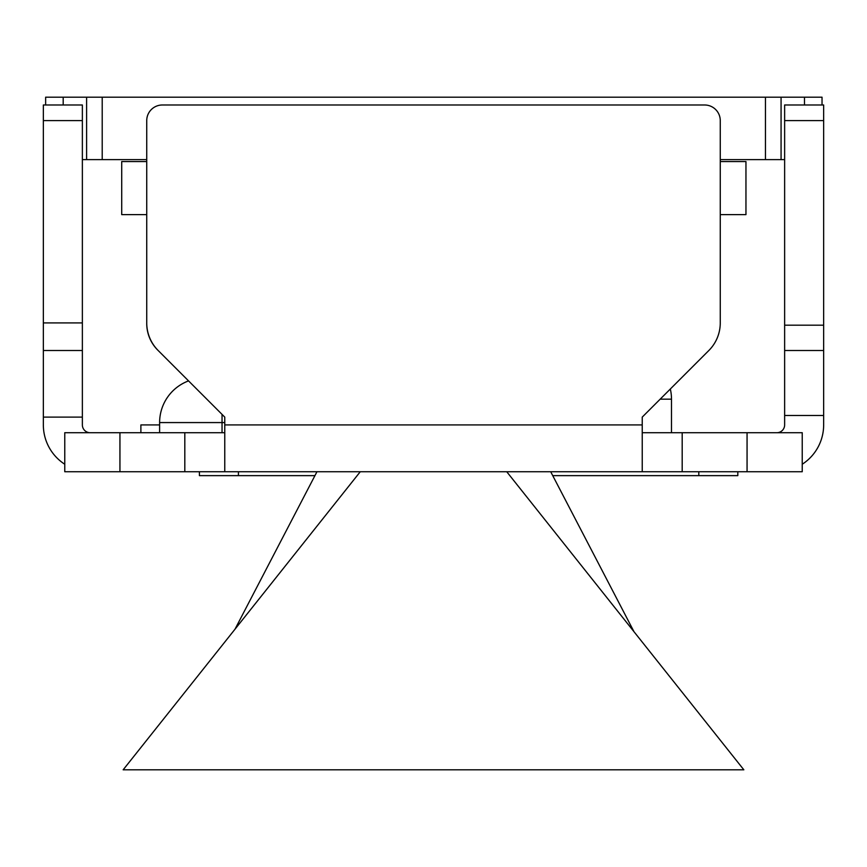 <?xml version="1.0" encoding="UTF-8"?>
<svg xmlns="http://www.w3.org/2000/svg" width="867" height="867" viewBox="0 0 867 867"><rect width="100%" height="100%" fill="white"/><g stroke="black" fill="none" stroke-linecap="round" stroke-linejoin="round"><path stroke-width="1.3" d="M63.193 104.994L63.193 97.191L45.637 97.191L45.637 104.994M63.193 97.191L102.208 97.191L102.208 159.615L82.365 159.615M784.635 159.615L765.463 159.615L765.463 97.191L102.208 97.191M765.463 97.191L804.478 97.191L804.478 104.994M822.035 104.994L822.035 97.191L804.478 97.191M765.463 159.615L720.26 159.615L720.26 161.565L745.956 161.565L745.956 214.626L720.26 214.626L720.26 322.925L720.26 120.6A15.606 15.606 0 0 0 704.654 104.994L162.346 104.994A15.606 15.606 0 0 0 146.74 120.6L146.74 322.925L146.74 214.626L121.716 214.626L121.716 161.565L146.74 161.565L146.74 159.615L102.208 159.615M781.069 97.191L781.069 159.615M86.602 159.615L86.602 97.191M633.994 631.707L550.708 471.735M234.979 629.236L316.964 471.735M506.74 471.735L743.843 769.809L123.157 769.809L360.26 471.735M737.817 471.735L737.817 475.636L552.745 475.636M314.938 475.636L199.41 475.636L199.41 471.735M642.23 432.72L802.235 432.72L802.235 471.735L224.77 471.735L224.77 424.917L642.23 424.917L642.23 471.735M119.939 432.72L119.939 471.735L64.765 471.735L64.765 432.72L224.77 432.72M119.939 471.735L224.77 471.735M802.235 464.246A46.818 46.818 0 0 0 823.65 424.917L823.65 104.994L784.635 104.994L784.635 424.917A7.803 7.803 0 0 1 776.832 432.72M64.765 464.246A46.818 46.818 0 0 1 43.35 424.917L43.35 104.994L82.365 104.994L82.365 424.917A7.803 7.803 0 0 0 90.168 432.72M747.061 432.72L747.061 471.735M823.65 415.488L784.635 415.488M823.65 325.19L784.635 325.19M43.35 417.114L82.365 417.114M642.23 424.917L642.23 417.114L708.838 350.506L670.321 389.023A44.477 44.477 0 0 1 671.491 399.167L671.491 432.72M158.162 350.506A37.628 37.628 0 0 1 146.74 322.925A39.015 39.015 0 0 0 158.162 350.506L224.77 417.114L224.77 424.917M708.838 350.506A39.015 39.015 0 0 0 720.26 322.925M222.039 414.383L222.039 422.576L159.615 422.576A44.477 44.477 0 0 1 188.551 380.895A44.477 44.477 0 0 0 159.615 422.576L159.615 432.72M159.615 424.917L140.887 424.917L140.887 432.72M238.425 471.735L238.425 475.636M698.802 475.636L698.802 471.735M184.812 432.72L184.812 471.735M682.188 432.72L682.188 471.735M823.65 120.6L784.635 120.6M823.65 350.506L784.635 350.506M43.35 350.506L82.365 350.506M43.35 322.925L82.365 322.925M43.35 120.6L82.365 120.6M224.77 422.576L222.039 422.576L222.039 432.72M670.321 389.023A44.477 44.477 0 0 1 671.491 399.167L660.177 399.167"/></g></svg>
